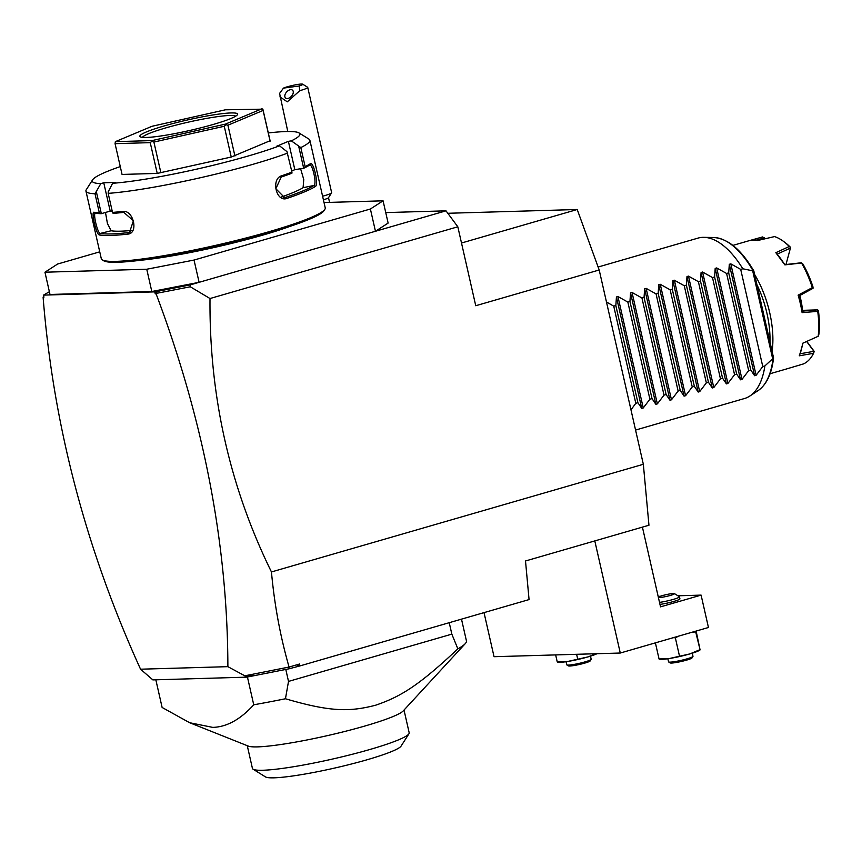 <?xml version="1.0" encoding="UTF-8"?>
<svg xmlns="http://www.w3.org/2000/svg" width="862" height="862" viewBox="0 0 862 862"><rect width="100%" height="100%" fill="white"/><g stroke="black" fill="none" stroke-linecap="round" stroke-linejoin="round"><path stroke-width="1.29" d="M643.343 464.284L648.957 525.238L525.508 560.979L529.063 599.586L299.793 665.96L299.62 663.999L289.072 667.048C280.312 636.522 274.439 604.822 271.455 571.948L643.343 464.284L599.198 269.989L475.749 305.73L457.819 226.792L210.005 298.532L190.297 286.777L190.179 284.902L445.999 210.834L457.819 226.792M447.809 213.28L577.217 209.509L599.198 269.989M385.745 212.591L445.999 210.834M271.455 571.948C229.701 486.901 209.218 395.766 210.005 298.532M383.073 200.824L388.126 223.086L375.455 231.264L370.391 209.003L383.073 200.824L324.037 202.548M99.744 251.844L57.625 264.031L44.953 272.209L146.755 269.235L194.036 260.055L199.1 282.316L151.809 291.507L146.755 269.235M194.036 260.055L370.391 209.003M151.809 291.507L50.007 294.47L44.953 272.209M290.623 226.156A100.207 10.743 167.2 0 1 140.441 260.281M120.271 166.592A106.468 11.421 -12.8 0 0 92.59 179.835L86.308 189.672A114.818 12.316 -12.8 0 0 85.952 191.116L101.307 258.719A114.818 12.316 -12.8 0 0 102.255 259.861L103.742 260.787A113.569 12.176 -12.8 0 0 117.609 262.263A113.569 12.176 -12.8 0 0 237.707 241.252A113.569 12.176 -12.8 0 0 323.94 210.759L324.877 209.283A114.818 12.316 -12.8 0 0 325.233 207.839L309.878 140.237A114.818 12.316 -12.8 0 0 308.93 139.094L299.017 132.931A106.468 11.421 -12.8 0 0 268.33 132.953M102.255 259.861A114.818 12.316 -12.8 0 0 116.273 261.358A114.818 12.316 -12.8 0 0 237.707 240.11A114.818 12.316 -12.8 0 0 324.877 209.283M291.701 170.978L294.826 169.674L288.393 141.336L291.334 140.862L300.816 147.564L305.137 166.592A114.818 12.316 -12.8 0 0 310.277 163.78C313.423 160.752 318.875 184.705 315.427 186.451A114.818 12.316 167.2 0 1 286.949 198.4C276.131 202.635 270.733 178.66 281.799 175.729A114.818 12.316 -12.8 0 0 291.959 172.12L286.96 151.626L279.514 145.818A106.468 11.421 -12.8 0 1 112.62 183.283L108.246 191.741L108.181 193.368L112.502 212.397A114.818 12.316 -12.8 0 0 122.663 211.449C133.459 209.498 138.89 233.44 127.813 234.119A114.818 12.316 167.2 0 1 110.39 235.455A114.818 12.316 167.2 0 1 99.345 234.949L100.251 233.43A113.569 12.176 -12.8 0 0 128.406 232.611L130.582 231.824M300.816 147.564A114.818 12.316 -12.8 0 0 309.878 140.237M108.181 193.368A114.818 12.316 -12.8 0 0 287.639 153.091M122.663 211.449L123.805 212.375A113.569 12.176 -12.8 0 1 113.105 213.356L112.502 212.397M112.62 183.283L115.562 182.432L103.752 182.776L110.196 211.104L101.166 213.701L99.324 212.785L95.003 193.756L100.811 183.628L103.752 182.776M127.813 234.119L128.406 232.611L129.526 232.352L133.394 220.769L123.805 212.375M85.952 191.116A114.818 12.316 -12.8 0 0 95.003 193.756M99.345 234.949C96.188 234.679 90.747 210.737 94.195 212.278A114.818 12.316 -12.8 0 0 99.324 212.785M94.195 212.278L95.65 213.194A113.569 12.176 -12.8 0 0 101.166 213.701M112.2 211.05L110.196 211.104M101.339 213.668L96.436 192.086M92.59 179.835A106.468 11.421 -12.8 0 0 100.811 183.628M291.334 140.862A106.468 11.421 -12.8 0 0 299.017 132.931M288.393 141.336L276.573 146.292L279.514 145.818M157.229 173.413L122.059 174.436L115.066 143.674L150.236 142.639L151.831 141.303L153.899 142.058L224.26 126.272L225.855 124.688L227.924 125.205L263.104 110.444L262.867 109.151L270.097 140.732L231.242 157.035L157.229 173.413L150.236 142.639M294.826 169.674L303.855 168.209A113.569 12.176 -12.8 0 0 309.372 165.224L309.684 165.095M298.78 146.669L303.683 168.262M303.855 168.209L305.137 166.592M310.277 163.78L309.372 165.224C312.206 162.455 317.108 184.015 313.973 185.459A113.569 12.176 167.2 0 1 285.807 197.279L284.546 197.549L275.84 188.746L281.206 177.044A113.569 12.176 -12.8 0 0 291.906 173.23L291.959 172.12M315.427 186.451L313.973 185.459L303.09 187.69L303.758 179.511L300.612 168.747M286.949 198.4L285.807 197.279L283.242 197.517M281.799 175.729L281.206 177.044M281.443 196.978A102.287 10.969 -12.8 0 0 303.09 187.69M262.867 109.151L225.402 109.808L152.046 126.272L115.357 141.659L115.066 143.674M270.097 141.206L263.104 110.444M225.855 124.688L225.391 124.128L262.08 108.731M234.917 155.968L227.924 125.205M231.242 157.035L224.26 126.272M151.831 141.303L152.035 140.592L225.391 124.128M160.892 172.82L153.899 142.058M115.357 141.659L152.035 140.592M231.048 112.944A50.104 5.377 167.2 0 1 237.416 114.732A50.104 5.377 167.2 0 1 199.381 128.179A50.104 5.377 167.2 0 1 146.389 137.457A50.104 5.377 167.2 0 1 140.28 136.799A50.104 5.377 167.2 0 1 172.971 123.514A50.104 5.377 167.2 0 1 231.048 112.944M142.445 137.36A48.013 5.15 167.2 0 1 178.585 124.462A48.013 5.15 167.2 0 1 229.745 115.476A48.013 5.15 167.2 0 1 235.703 116.176M105.487 212.472L107.427 223.506L111.123 230.768A102.287 10.969 -12.8 0 0 132.112 230.413M111.123 230.768L100.251 233.43C97.417 233.311 92.514 211.761 95.65 213.194L95.37 213.194M49.382 291.712L43.499 295.116L154.783 291.873L190.179 284.902M160.257 290.709L156.841 291.906L156.528 293.339L190.297 286.777M156.528 293.339L155.246 293.899L156.841 291.906M155.246 293.899L154.783 291.873M299.793 665.96L289.158 668.772L246.683 677.155L152.876 679.892L140.549 669.203L227.88 666.66C227.611 544.665 203.68 420.408 156.108 293.877M227.88 666.66L244.819 675.808L289.072 667.048M296.431 666.671L299.62 663.999M289.158 668.772L288.889 667.253M140.549 669.203C85.747 548.803 53.272 424.794 43.1 297.174L43.714 296.043M254.355 675.539L245.271 676.379L244.819 675.808M245.271 676.379L246.683 677.155M43.499 295.116L43.962 297.142L43.1 297.174M155.839 679.806L162.121 707.465L189.64 722.722L212.763 727.388C226.749 727 240.412 719.468 253.74 704.793L247.426 676.993M461.493 619.142L466.417 640.811A156.572 16.787 167.2 0 1 465.168 643.742A156.572 16.787 167.2 0 1 457.851 648.849C418.458 685.958 400.474 696.69 375.681 705.202C349.853 711.872 330.685 712.066 285.451 698.759A156.572 16.787 167.2 0 1 253.74 704.793M285.451 698.759L288.511 681.411L285.796 669.429M288.511 681.411L451.839 634.13L449.242 622.698M457.851 648.849L451.839 634.13M189.64 722.722L248.353 746.115A80.371 8.62 -12.8 0 0 257.598 746.88A80.371 8.62 -12.8 0 0 340.813 732.452A80.371 8.62 -12.8 0 0 403.222 710.924L465.168 643.742M404.019 710.072L409.181 732.797A80.371 8.62 167.2 0 1 408.933 733.799A80.371 8.62 167.2 0 1 348.787 755.166A80.371 8.62 167.2 0 1 263.837 770.219A80.371 8.62 167.2 0 1 253.094 769.206A80.371 8.62 167.2 0 1 252.426 768.408L247.265 745.684M408.933 733.799L401.078 746.104A69.93 7.499 167.2 0 1 347.989 764.885A69.93 7.499 167.2 0 1 274.03 777.826A69.93 7.499 167.2 0 1 265.485 776.91L253.094 769.206M594.802 540.916L620.274 653.03L494.045 656.704L484.024 612.623M620.274 653.03L708.456 627.493L701.097 595.114L660.529 606.859L642.416 527.135M701.097 595.114L677.941 595.793M660.173 596.31L658.148 596.364M659.516 602.376A12.521 1.347 -12.8 0 0 672.619 599.607A12.521 1.347 -12.8 0 0 679.471 596.795L679.935 598.821A12.521 1.347 167.2 0 1 673.082 601.633A12.521 1.347 167.2 0 1 659.98 604.402M596.138 653.73L588.056 656.887L567.692 661.466L557.251 661.941L555.645 654.915M577.615 658.697L576.613 654.301M596.957 653.708A20.871 2.241 167.2 0 1 588.056 656.887A20.871 2.241 167.2 0 1 567.692 661.466A20.871 2.241 167.2 0 1 558.576 662.253L557.412 662.124M566.862 664.947L568.349 665.873A11.271 1.207 167.2 0 0 569.728 666.014A11.271 1.207 -12.8 0 0 581.645 663.934A11.271 1.207 -12.8 0 0 590.211 660.906L591.149 659.43A12.521 1.347 -12.8 0 1 581.634 662.792A12.521 1.347 -12.8 0 1 568.392 665.108A12.521 1.347 167.2 0 1 566.862 664.947A12.521 1.347 167.2 0 1 566.765 664.817L566.054 661.714M591.149 659.43A12.521 1.347 -12.8 0 0 591.192 659.268L590.481 656.165M696.119 631.07L700.03 649.646L689.848 653.924L669.494 658.493L659.053 658.977L655.389 642.858M679.407 655.734L675.334 637.772L673.2 637.708M678.782 636.091L675.334 637.772M700.03 649.646L695.699 631.878L691.96 632.277M695.602 631.21L695.699 631.878M699.966 650.013L699.265 650.444A20.871 2.241 167.2 0 1 689.848 653.924A20.871 2.241 167.2 0 1 669.494 658.493A20.871 2.241 167.2 0 1 660.378 659.279L659.214 659.161M668.664 661.973L670.151 662.9A11.271 1.207 167.2 0 0 671.53 663.05A11.271 1.207 -12.8 0 0 683.447 660.96A11.271 1.207 -12.8 0 0 692.014 657.932L692.951 656.456A12.521 1.347 -12.8 0 1 683.437 659.818A12.521 1.347 -12.8 0 1 670.194 662.135A12.521 1.347 167.2 0 1 668.664 661.973A12.521 1.347 167.2 0 1 668.556 661.854L667.856 658.74M692.951 656.456A12.521 1.347 -12.8 0 0 692.994 656.305L692.283 653.191M679.471 596.795A12.521 1.347 -12.8 0 0 679.364 596.676L674.407 593.595A8.351 0.894 -12.8 0 0 673.394 593.487A8.351 0.894 167.2 0 0 664.958 594.931A8.351 0.894 167.2 0 0 658.331 597.15M658.406 597.517A8.351 0.894 167.2 0 0 659.279 597.571A8.351 0.894 -12.8 0 0 668.966 595.804A8.351 0.894 -12.8 0 0 674.407 593.595M287.789 131.509L279.59 93.408L283.469 88.118L299.146 85.995A10.441 1.121 -12.8 0 0 302.659 84.174L307.615 87.256A14.611 1.562 167.2 0 1 307.734 87.407L331.644 192.646A14.611 1.562 167.2 0 1 331.601 192.829L328.465 197.754A10.441 1.121 167.2 0 1 326.321 198.853A10.441 1.121 -12.8 0 1 323.401 199.79M322.593 196.213A14.611 1.562 -12.8 0 0 328.605 194.37A14.611 1.562 167.2 0 0 331.601 192.829M307.734 87.407A14.611 1.562 167.2 0 1 304.695 89.12A14.611 1.562 167.2 0 1 299.836 90.661L299.146 85.995M302.659 84.174A10.441 1.121 -12.8 0 0 294.254 85.079A10.441 1.121 -12.8 0 0 283.469 88.118M279.902 96.835L287.272 101.835L299.836 90.661M287.639 98.483A5.215 3.222 -47.7 0 0 292.412 94.949A5.215 3.222 -47.7 0 0 292.563 90.23A5.215 3.222 -47.7 0 0 290.462 89.691A5.215 3.222 -47.7 0 0 285.688 93.236A5.215 3.222 -47.7 0 0 285.537 97.956A5.215 3.222 -47.7 0 0 287.639 98.483M577.217 209.509L461.504 243.009M598.12 267.026L698.058 238.095A83.506 39.738 73.9 0 1 702.886 237.341A83.506 39.738 73.9 0 1 703.834 237.341A83.506 39.738 73.9 0 1 742.818 268.782L753.151 270.916A80.565 38.337 -106.1 0 0 713.725 237.503L703.834 237.341M773.57 357.924C771.716 373.796 766.544 384.7 758.054 390.637A80.565 38.337 -106.1 0 0 773.031 358.43L764.885 365.93A83.506 39.738 73.9 0 1 749.789 396.057A83.506 39.738 73.9 0 1 744.499 398.513L635.563 430.052M773.031 358.43L773.225 357.471L773.031 358.43M756.965 284.772A64.715 30.795 73.9 0 1 769.971 342.02M755.963 240.218L764.228 237.923L762.568 236.942L748.862 240.778A66.805 31.797 73.9 0 1 749.261 240.66A66.805 31.797 73.9 0 1 753.119 240.056A66.805 31.797 73.9 0 1 757.655 240.52L774.507 236.587A66.805 31.797 -106.1 0 1 783.903 241.683A66.805 31.797 -106.1 0 1 789.29 246.478L790.573 247.556L785.982 264.515M806.81 341.417L814.224 351.427L813.556 353.312A66.805 31.797 -106.1 0 1 803.438 363.926L786.812 368.871A66.805 31.797 73.9 0 1 786.413 368.99L770.057 373.731M813.556 353.312L799.268 355.812A66.805 31.797 -106.1 0 0 799.979 354.002A66.805 31.797 -106.1 0 0 802.673 343.259L818.189 336.277A66.805 31.797 -106.1 0 0 817.726 311.365L802.102 312.626A66.805 31.797 -106.1 0 0 798.126 295.138L812.327 287.628A66.805 31.797 -106.1 0 0 801.541 263.018L784.862 264.871A66.805 31.797 -106.1 0 0 775.832 252.695L789.29 246.478M754.627 274.493A66.805 31.797 73.9 0 1 772.104 351.384M798.126 295.138L798.869 295.871A65.544 31.194 73.9 0 1 802.371 311.311L802.102 312.626M799.764 295.558A35.902 17.089 -106.1 0 1 800.863 299.825A35.902 17.089 73.9 0 1 802.436 310.331M764.228 237.923L764.443 238.914M777.265 254.085L790.454 248.062M775.832 252.695L784.862 264.871M812.327 287.628L813.038 288.307L813.017 287.035A64.715 30.795 73.9 0 0 802.964 264.084L801.358 262.77L785.066 264.623M798.837 296.032L813.038 288.307M790.573 247.556L790.583 247.383A64.715 30.795 73.9 0 0 785.638 243.009L783.903 241.683M764.249 237.61L764.82 238.828M806.638 341.492L813.911 351.319L799.914 353.797M802.931 343.151L799.979 354.002M818.189 336.277L818.9 334.23A64.715 30.795 73.9 0 0 818.469 310.999L817.995 310.148L817.726 311.365M802.08 310.363L817.532 309.867L802.274 311.15M606.46 301.959L613.733 306.15L615.834 305.547L616.438 296.97L617.935 296.539L627.838 302.066L629.95 301.452L630.542 292.886L632.04 292.455L641.942 297.983L644.054 297.368L644.647 288.802L646.144 288.371L656.057 293.899L658.159 293.285L658.762 284.719L660.26 284.288L670.162 289.815L672.274 289.201L672.866 280.635L674.364 280.204L684.266 285.731L686.378 285.117L686.982 276.551L688.469 276.109L698.382 281.648L700.483 281.034L701.086 272.467L702.584 272.026L712.486 277.564L714.598 276.95L715.191 268.373L716.688 267.942L726.601 273.469L728.702 272.866L729.306 264.289L730.804 263.858L740.706 269.386L762.773 366.544L764.885 365.93M740.706 269.386L742.818 268.782M762.773 366.544L756.114 375.282L754.616 375.724L750.78 370.013L728.702 272.866M716.688 267.942L742.01 379.377L748.669 370.628L750.78 370.013M742.01 379.377L740.512 379.808L736.665 374.097L714.598 276.95M702.584 272.026L727.894 383.461L734.564 374.711L736.665 374.097M727.894 383.461L726.397 383.892L722.561 378.181L700.483 281.034M688.469 276.109L713.79 387.544L720.449 378.795L722.561 378.181M713.79 387.544L712.292 387.975L708.445 382.265L686.378 285.117M674.364 280.204L699.685 391.628L706.344 382.879L708.445 382.265M699.685 391.628L698.188 392.059L694.341 386.348L672.274 289.201M660.26 284.288L685.57 395.712L692.24 386.963L694.341 386.348M685.57 395.712L684.072 396.143L680.237 390.432L658.159 293.285M646.144 288.371L671.466 399.796L678.125 391.046L680.237 390.432M671.466 399.796L669.968 400.227L666.121 394.527L644.054 297.368M632.04 292.455L657.35 403.879L664.02 395.13L666.121 394.527M657.35 403.879L655.863 404.31L652.017 398.61L629.95 301.452M617.935 296.539L643.246 407.963L649.905 399.214L652.017 398.61M643.246 407.963L641.748 408.394L637.912 402.694L615.834 305.547M630.973 409.849L635.8 403.297L637.912 402.694M748.669 370.628L726.601 273.469M734.564 374.711L712.486 277.564M720.449 378.795L698.382 281.648M706.344 382.879L684.266 285.731M692.24 386.963L670.162 289.815M678.125 391.046L656.057 293.899M664.02 395.13L641.942 297.983M649.905 399.214L627.838 302.066M635.8 403.297L613.733 306.15M752.698 270.894L772.643 358.711M730.804 263.858L756.114 375.282M729.306 264.289L754.616 375.724M715.191 268.373L740.512 379.808M701.086 272.467L726.397 383.892M686.982 276.551L712.292 387.975M672.866 280.635L698.188 392.059M658.762 284.719L684.072 396.143M644.647 288.802L669.968 400.227M630.542 292.886L655.863 404.31M616.438 296.97L641.748 408.394M329.575 202.387L328.508 197.678M758.054 390.637L749.789 396.057M753.808 270.894C741.352 249.711 727.991 238.58 713.725 237.503M753.819 270.916L773.559 357.827M749.261 240.66L732.905 245.39"/></g></svg>
